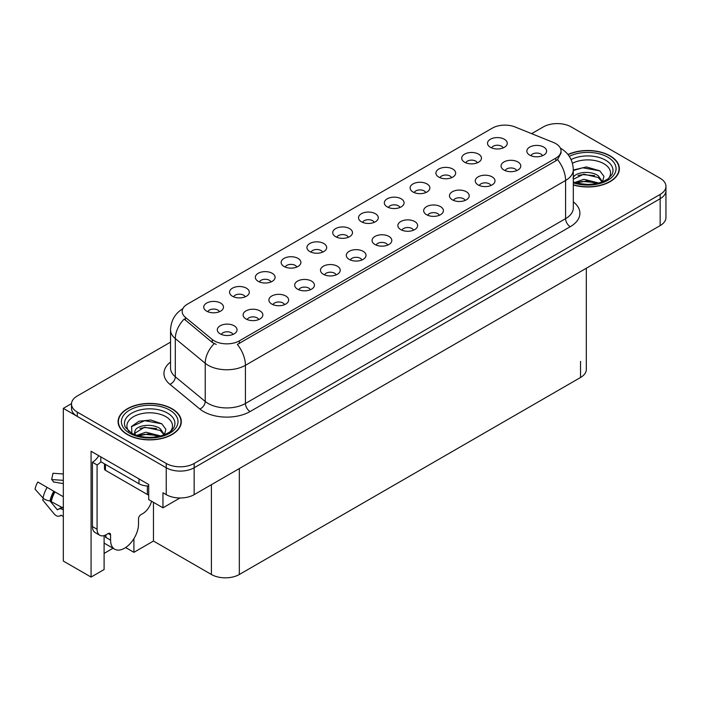 <?xml version="1.0" encoding="UTF-8"?>
<svg xmlns="http://www.w3.org/2000/svg" width="701" height="701" viewBox="0 0 701 701"><rect width="100%" height="100%" fill="white"/><g stroke="black" fill="none" stroke-linecap="round" stroke-linejoin="round"><path stroke-width="1.05" d="M374.185 222.375A5.923 3.417 0 0 0 372.59 220.701A5.923 3.417 0 0 0 366.754 219.834A5.923 3.417 0 0 0 362.619 222.375M375.385 213.717A9.875 5.704 0 0 0 362.732 213.078A9.875 5.704 0 0 0 359.455 220.167A9.875 5.704 0 0 0 361.418 221.779A9.875 5.704 0 0 0 377.348 220.167A9.875 5.704 0 0 0 375.385 213.717M348.388 237.262A5.923 3.417 0 0 0 346.793 235.597A5.923 3.417 0 0 0 340.958 234.73A5.923 3.417 0 0 0 336.822 237.262M349.589 228.605A9.875 5.704 0 0 0 336.936 227.974A9.875 5.704 0 0 0 333.658 235.063A9.875 5.704 0 0 0 335.621 236.675A9.875 5.704 0 0 0 351.551 235.063A9.875 5.704 0 0 0 349.589 228.605M322.591 252.158A5.923 3.417 0 0 0 320.997 250.494A5.923 3.417 0 0 0 315.161 249.626A5.923 3.417 0 0 0 311.025 252.158M323.792 243.501A9.875 5.704 0 0 0 311.139 242.861A9.875 5.704 0 0 0 307.862 249.95A9.875 5.704 0 0 0 309.824 251.563A9.875 5.704 0 0 0 325.755 249.95A9.875 5.704 0 0 0 323.792 243.501M490.919 185.511A5.923 3.417 0 0 0 489.324 183.846A5.923 3.417 0 0 0 483.488 182.979A5.923 3.417 0 0 0 479.353 185.511M492.12 176.862A9.875 5.704 0 0 0 479.458 176.223A9.875 5.704 0 0 0 476.189 183.311A9.875 5.704 0 0 0 478.152 184.924A9.875 5.704 0 0 0 494.082 183.311A9.875 5.704 0 0 0 492.12 176.862M413.529 230.191A5.923 3.417 0 0 0 411.934 228.526A5.923 3.417 0 0 0 406.098 227.659A5.923 3.417 0 0 0 401.962 230.191M414.729 221.534A9.875 5.704 0 0 0 402.076 220.903A9.875 5.704 0 0 0 398.799 227.991A9.875 5.704 0 0 0 400.762 229.604A9.875 5.704 0 0 0 416.692 227.991A9.875 5.704 0 0 0 414.729 221.534M503.16 147.902A5.923 3.417 0 0 0 501.574 146.237A5.923 3.417 0 0 0 495.73 145.37A5.923 3.417 0 0 0 491.603 147.902M504.361 139.245A9.875 5.704 0 0 0 491.708 138.614A9.875 5.704 0 0 0 488.439 145.703A9.875 5.704 0 0 0 490.393 147.315A9.875 5.704 0 0 0 506.324 145.703A9.875 5.704 0 0 0 504.361 139.245M439.325 215.303A5.923 3.417 0 0 0 437.731 213.63A5.923 3.417 0 0 0 431.895 212.771A5.923 3.417 0 0 0 427.759 215.303M440.526 206.646A9.875 5.704 0 0 0 427.873 206.006A9.875 5.704 0 0 0 424.596 213.095A9.875 5.704 0 0 0 426.558 214.708A9.875 5.704 0 0 0 442.489 213.095A9.875 5.704 0 0 0 440.526 206.646M516.707 170.623A5.923 3.417 0 0 0 515.121 168.959A5.923 3.417 0 0 0 509.285 168.091A5.923 3.417 0 0 0 505.149 170.623M517.916 161.966A9.875 5.704 0 0 0 505.255 161.326A9.875 5.704 0 0 0 501.986 168.415A9.875 5.704 0 0 0 503.949 170.028A9.875 5.704 0 0 0 519.87 168.415A9.875 5.704 0 0 0 517.916 161.966M245.201 296.838A5.923 3.417 0 0 0 243.615 295.174A5.923 3.417 0 0 0 237.77 294.306A5.923 3.417 0 0 0 233.643 296.838M246.41 288.181A9.875 5.704 0 0 0 233.748 287.541A9.875 5.704 0 0 0 230.48 294.63A9.875 5.704 0 0 0 232.434 296.243A9.875 5.704 0 0 0 248.364 294.63A9.875 5.704 0 0 0 246.41 288.181M310.341 289.767A5.923 3.417 0 0 0 308.755 288.102A5.923 3.417 0 0 0 302.92 287.235A5.923 3.417 0 0 0 298.784 289.767M311.551 281.11A9.875 5.704 0 0 0 298.889 280.47A9.875 5.704 0 0 0 295.62 287.559A9.875 5.704 0 0 0 297.583 289.171A9.875 5.704 0 0 0 313.505 287.559A9.875 5.704 0 0 0 311.551 281.11M451.567 177.695A5.923 3.417 0 0 0 449.981 176.021A5.923 3.417 0 0 0 444.145 175.154A5.923 3.417 0 0 0 440.009 177.695M452.776 169.037A9.875 5.704 0 0 0 440.114 168.398A9.875 5.704 0 0 0 436.846 175.487A9.875 5.704 0 0 0 438.808 177.099A9.875 5.704 0 0 0 454.73 175.487A9.875 5.704 0 0 0 452.776 169.037M258.757 319.551A5.923 3.417 0 0 0 257.162 317.886A5.923 3.417 0 0 0 251.326 317.018A5.923 3.417 0 0 0 247.19 319.551M259.957 310.894A9.875 5.704 0 0 0 247.295 310.263A9.875 5.704 0 0 0 244.027 317.351A9.875 5.704 0 0 0 245.99 318.964A9.875 5.704 0 0 0 261.92 317.351A9.875 5.704 0 0 0 259.957 310.894M465.122 200.407A5.923 3.417 0 0 0 463.527 198.742A5.923 3.417 0 0 0 457.692 197.875A5.923 3.417 0 0 0 453.556 200.407M466.323 191.75A9.875 5.704 0 0 0 453.67 191.119A9.875 5.704 0 0 0 450.392 198.199A9.875 5.704 0 0 0 452.355 199.82A9.875 5.704 0 0 0 468.286 198.199A9.875 5.704 0 0 0 466.323 191.75M336.138 274.871A5.923 3.417 0 0 0 334.552 273.206A5.923 3.417 0 0 0 328.708 272.339A5.923 3.417 0 0 0 324.581 274.871M337.347 266.214A9.875 5.704 0 0 0 324.686 265.583A9.875 5.704 0 0 0 321.417 272.671A9.875 5.704 0 0 0 323.371 274.284A9.875 5.704 0 0 0 339.302 272.671A9.875 5.704 0 0 0 337.347 266.214M477.363 162.798A5.923 3.417 0 0 0 475.777 161.134A5.923 3.417 0 0 0 469.933 160.266A5.923 3.417 0 0 0 465.806 162.798M478.573 154.141A9.875 5.704 0 0 0 465.911 153.51A9.875 5.704 0 0 0 462.642 160.59A9.875 5.704 0 0 0 464.597 162.211A9.875 5.704 0 0 0 480.527 160.59A9.875 5.704 0 0 0 478.573 154.141M387.732 245.087A5.923 3.417 0 0 0 386.146 243.422A5.923 3.417 0 0 0 380.301 242.555A5.923 3.417 0 0 0 376.165 245.087M388.932 236.43A9.875 5.704 0 0 0 376.279 235.799A9.875 5.704 0 0 0 373.002 242.879A9.875 5.704 0 0 0 374.965 244.491A9.875 5.704 0 0 0 390.895 242.879A9.875 5.704 0 0 0 388.932 236.43M399.982 207.478A5.923 3.417 0 0 0 398.387 205.814A5.923 3.417 0 0 0 392.551 204.946A5.923 3.417 0 0 0 388.415 207.478M401.182 198.821A9.875 5.704 0 0 0 388.52 198.181A9.875 5.704 0 0 0 385.252 205.27A9.875 5.704 0 0 0 387.215 206.883A9.875 5.704 0 0 0 403.145 205.27A9.875 5.704 0 0 0 401.182 198.821M361.935 259.983A5.923 3.417 0 0 0 360.349 258.31A5.923 3.417 0 0 0 354.504 257.442A5.923 3.417 0 0 0 350.377 259.983M363.136 251.326A9.875 5.704 0 0 0 350.482 250.686A9.875 5.704 0 0 0 347.214 257.775A9.875 5.704 0 0 0 349.168 259.388A9.875 5.704 0 0 0 365.098 257.775A9.875 5.704 0 0 0 363.136 251.326M284.545 304.663A5.923 3.417 0 0 0 282.959 302.99A5.923 3.417 0 0 0 277.123 302.122A5.923 3.417 0 0 0 272.987 304.663M285.754 296.006A9.875 5.704 0 0 0 273.092 295.366A9.875 5.704 0 0 0 269.824 302.455A9.875 5.704 0 0 0 271.786 304.068A9.875 5.704 0 0 0 287.708 302.455A9.875 5.704 0 0 0 285.754 296.006M425.77 192.582A5.923 3.417 0 0 0 424.184 190.917A5.923 3.417 0 0 0 418.348 190.05A5.923 3.417 0 0 0 414.212 192.582M426.979 183.925A9.875 5.704 0 0 0 414.317 183.294A9.875 5.704 0 0 0 411.049 190.383A9.875 5.704 0 0 0 413.012 191.995A9.875 5.704 0 0 0 428.933 190.383A9.875 5.704 0 0 0 426.979 183.925M232.96 334.447A5.923 3.417 0 0 0 231.365 332.782A5.923 3.417 0 0 0 225.529 331.915A5.923 3.417 0 0 0 221.393 334.447M234.16 325.79A9.875 5.704 0 0 0 221.507 325.15A9.875 5.704 0 0 0 218.23 332.239A9.875 5.704 0 0 0 220.193 333.851A9.875 5.704 0 0 0 236.123 332.239A9.875 5.704 0 0 0 234.16 325.79M296.795 267.046A5.923 3.417 0 0 0 295.209 265.381A5.923 3.417 0 0 0 289.364 264.514A5.923 3.417 0 0 0 285.228 267.046M297.995 258.397A9.875 5.704 0 0 0 285.342 257.758A9.875 5.704 0 0 0 282.065 264.847A9.875 5.704 0 0 0 284.028 266.459A9.875 5.704 0 0 0 299.958 264.847A9.875 5.704 0 0 0 297.995 258.397M270.998 281.942A5.923 3.417 0 0 0 269.412 280.277A5.923 3.417 0 0 0 263.567 279.41A5.923 3.417 0 0 0 259.44 281.942M272.198 273.285A9.875 5.704 0 0 0 259.545 272.654A9.875 5.704 0 0 0 256.277 279.743A9.875 5.704 0 0 0 258.231 281.355A9.875 5.704 0 0 0 274.161 279.743A9.875 5.704 0 0 0 272.198 273.285M542.504 155.727A5.923 3.417 0 0 0 540.918 154.062A5.923 3.417 0 0 0 535.082 153.195A5.923 3.417 0 0 0 530.946 155.727M543.713 147.07A9.875 5.704 0 0 0 531.051 146.439A9.875 5.704 0 0 0 527.783 153.528A9.875 5.704 0 0 0 529.746 155.14A9.875 5.704 0 0 0 545.667 153.528A9.875 5.704 0 0 0 543.713 147.07M219.404 311.726A5.923 3.417 0 0 0 217.818 310.061A5.923 3.417 0 0 0 211.982 309.194A5.923 3.417 0 0 0 207.846 311.726M220.613 303.077A9.875 5.704 0 0 0 207.952 302.438A9.875 5.704 0 0 0 204.683 309.527A9.875 5.704 0 0 0 206.646 311.139A9.875 5.704 0 0 0 222.567 309.527A9.875 5.704 0 0 0 220.613 303.077M555.814 143.635A17.779 10.261 0 0 0 553.439 142.478L515.104 126.977A17.779 10.261 0 0 0 492.33 128.134L187.386 304.19A17.779 10.261 0 0 0 182.181 311.446A17.779 10.261 0 0 0 185.388 317.334L212.237 339.477A17.779 10.261 0 0 0 239.374 340.844L555.814 158.146A17.779 10.261 0 0 0 561.028 150.89A17.779 10.261 0 0 0 555.814 143.635M558.005 123.604L556.515 123.604M71.52 403.618L63.318 408.35L166.225 467.76A19.751 11.409 0 0 0 194.159 467.76L660.167 198.716A19.751 11.409 0 0 0 665.95 190.654A19.751 11.409 0 0 1 660.167 198.716L194.159 467.76A19.751 11.409 0 0 1 166.225 467.76L77.294 416.412A19.751 11.409 0 0 1 71.502 408.35L71.502 404.048A19.751 11.409 0 0 0 77.294 412.109L166.225 463.457A19.751 11.409 0 0 0 194.159 463.457L660.167 194.414A19.751 11.409 0 0 0 665.95 186.352A19.751 11.409 0 0 0 660.167 178.282L571.227 126.934A19.751 11.409 0 0 0 543.293 126.934L531.638 133.663M104.107 535.608L104.107 569.536L91.069 577.063L91.069 451.251L148.717 484.531L148.717 499.585L162.965 507.813L162.965 492.759L166.225 494.643A19.751 11.409 0 0 0 194.159 494.643L660.167 225.599A19.751 11.409 0 0 0 665.95 217.529L665.95 186.352M179.999 497.982L162.965 507.813M91.069 577.063L63.318 561.045L63.318 408.35M586.325 268.229L586.325 369.427A19.751 11.409 180 0 1 580.542 377.488L239.33 574.487A19.751 11.409 180 0 1 211.395 574.487L153.466 541.041L153.466 502.328M153.466 541.041L133.909 552.335L133.909 538.657M125.628 547.551L133.909 552.335M104.107 553.413L113.036 548.252M573.313 184.968A31.606 18.252 0 0 0 619.369 168.739A31.606 18.252 0 0 0 610.107 155.841A31.606 18.252 0 0 0 567.959 154.518M172.043 408.753A31.606 18.252 0 0 0 137.598 404.792A31.606 18.252 0 0 0 118.083 421.651A31.606 18.252 0 0 0 127.345 434.559A31.606 18.252 0 0 0 161.791 438.511A31.606 18.252 0 0 0 181.305 421.651A31.606 18.252 0 0 0 172.043 408.753M118.416 423.325A31.606 18.252 0 0 0 118.311 423.807M561.028 150.89L561.028 153.063L557.54 159.574L555.814 160.827L237.376 344.419A23.045 13.31 60 0 1 245.429 365.309A26.34 15.203 180 0 1 208.179 365.309A26.34 15.203 180 0 1 205.227 363.276L175.311 338.609A26.34 15.203 180 0 1 170.545 329.891L170.545 368.06A26.34 15.203 0 0 0 175.311 376.787L205.227 401.454A26.34 15.203 0 0 0 208.179 403.478A26.34 15.203 0 0 0 245.429 403.478L565.593 218.633A26.34 15.203 0 0 0 573.313 207.882L573.313 169.703A26.34 15.203 180 0 1 565.593 180.464A23.045 13.31 -120 0 0 557.54 159.574M216.232 344.419L212.237 342.403L184.197 319.051A23.045 15.413 129.5 0 0 175.311 338.609L175.311 376.787A6.581 4.408 -50.5 0 1 169.914 384.341A32.921 19.006 180 0 1 170.545 362.031M170.545 342.141L77.294 395.977A19.751 11.409 0 0 0 71.502 404.048M181.086 423.807A31.606 18.252 0 0 0 180.972 423.325M619.149 170.895A31.606 18.252 0 0 0 619.036 170.413M43.532 498.516L42.621 499.936L54.266 514.035A7.247 5.126 -105 0 0 59.278 516.12A7.247 5.126 -105 0 0 60.33 515.656L60.873 515.305A0.657 0.464 75 0 1 61.259 515.305L63.318 516.497M63.318 509.907L62.468 509.417A7.247 5.126 -105 0 0 59.27 508.9A7.247 5.126 -105 0 0 58.209 509.364L57.666 509.723A0.657 0.464 75 0 1 57.114 509.574L50.016 500.97M110.583 534.889L108.252 533.54A3.295 1.901 -60 0 1 109.899 533.382A3.295 1.901 -60 0 1 110.583 534.889L110.583 540.156A19.751 11.409 120 0 0 114.675 549.198A19.751 11.409 120 0 0 124.55 548.217A19.751 11.409 120 0 0 138.518 524.024L138.518 518.758A3.295 1.901 -60 0 1 140.848 514.727L142.715 513.649A13.17 7.606 -60 0 0 151.539 501.215M105.93 536.931L105.457 537.203L105.93 537.465L105.93 534.872M105.457 537.203A19.751 11.409 -60 0 1 105.579 535.047M63.318 508.146L50.008 500.97A7.247 2.953 -168.4 0 1 42.998 498.017L35.05 489.158A15.142 8.745 120 0 1 37.819 482.016L63.318 496.737M63.318 483.602L53.302 481.92A9.034 5.214 120 0 0 51.646 479.563L63.318 480.343M63.318 473.964L52.969 473.271L51.646 479.563M108.252 533.54L106.394 534.618A13.17 7.606 -60 0 1 99.805 535.275L95.152 532.585A13.17 7.606 -60 0 1 92.427 526.556L92.427 462.248A13.17 7.606 120 0 0 98.771 455.694M100.909 461.775A13.17 7.606 -60 0 1 97.08 464.938L92.427 462.248M99.805 535.275A13.17 7.606 -60 0 1 97.08 529.237L97.08 464.938M138.982 478.914L138.982 483.751A13.17 7.606 0 0 0 148.717 485.977M100.804 456.868L100.804 461.714L138.982 483.751M572.445 163.298A22.791 13.153 180 0 1 603.876 163.736A22.791 13.153 180 0 1 608.372 178.65M602.343 182.374L603.955 176.363L599.784 170.825L586.439 166.952L573.313 169.993M568.099 154.693A31.282 18.06 180 0 1 609.879 155.972A31.282 18.06 180 0 1 619.036 168.739A31.282 18.06 180 0 1 573.313 184.757M574.767 182.505L583.907 179.272L598.882 183.066M576.485 183.022L586.746 180.911L596.937 183.531M573.313 181.559A14.887 8.596 0 0 0 573.567 182.085M573.032 178.238C574.11 172.306 590.391 169.949 598.286 175.811L602.58 181.839M573.313 179.228L583.802 174.163L598.286 177.519L602.168 182.006M573.313 170.501L582.733 167.784L599.854 170.878M577.983 175.478L582.733 174.619L594.606 175.636M578.001 182.304L582.733 181.445L594.614 182.47M129.08 431.571A22.791 13.153 180 0 1 136.581 415.194A22.791 13.153 180 0 1 165.813 416.648A22.791 13.153 180 0 1 170.308 431.571M164.279 435.286L165.892 429.284L161.721 423.737L150.838 420.022L138.956 421.231L131.586 426.401L131.814 433.016M171.815 408.885A31.282 18.06 180 0 1 180.972 421.651A31.282 18.06 180 0 1 161.668 438.335A31.282 18.06 180 0 1 127.582 434.427A31.282 18.06 180 0 1 118.416 421.651A31.282 18.06 180 0 1 137.729 404.968A31.282 18.06 180 0 1 171.815 408.885M136.704 435.417L145.843 432.193L160.818 435.978M138.421 435.934L148.682 433.823L158.873 436.443M134.268 434.506L134.969 431.15A14.887 8.596 0 0 0 134.811 432.403A14.887 8.596 0 0 0 135.503 434.997M134.969 431.15C136.047 425.218 152.327 422.861 160.222 428.723L164.516 434.751M134.881 433.236L144.555 427.207L160.222 430.432L164.104 434.918M104.493 463.843L104.493 468.969A3.295 1.901 0 0 0 105.457 470.31L147.368 494.503A3.295 1.901 0 0 0 148.717 494.976M131.411 426.699L144.669 420.705L161.791 423.79M139.92 428.39L144.669 427.531L156.542 428.548M139.937 435.216L144.669 434.357L156.551 435.382M660.167 225.599L660.167 194.414M194.159 494.643L194.159 463.457M166.225 494.643L166.225 463.457M239.33 574.487L239.33 468.566M580.542 377.488L580.542 361.357M211.395 574.487L211.395 484.698M185.388 317.334L185.388 320.269M212.237 339.477L212.237 342.403M239.374 340.844L239.374 343.525M555.814 158.146L555.814 160.827M250.082 411.548A6.581 3.803 60 0 1 245.429 403.478L245.429 365.309L565.593 180.464L565.593 218.633A6.581 3.803 60 0 0 570.255 226.703L250.082 411.548A32.921 19.006 180 0 1 203.518 411.548A32.921 19.006 180 0 1 199.829 409.007L169.914 384.341M214.208 343.621A23.045 15.413 129.5 0 0 205.227 363.276L205.227 401.454A6.581 4.408 -50.5 0 1 199.829 409.007M573.313 201.853A32.921 19.006 180 0 1 570.255 226.703M77.294 412.109L77.294 416.412M110.583 540.156L105.93 537.465M55.002 491.936A19.751 11.409 120 0 0 51.383 501.25M62.468 509.417A13.17 7.606 120 0 0 63.318 509.136M61.066 508.155A15.58 8.99 120 0 0 62.144 507.471M57.114 509.574A16.412 9.481 120 0 0 61.741 507.235M47.125 487.388A22.528 13.004 120 0 0 42.998 498.017M60.33 515.656A20.636 11.917 120 0 0 61.329 515.34M53.784 491.235A20.636 11.917 120 0 0 50.008 500.97M54.547 491.673A19.97 11.531 120 0 0 50.884 501.092M97.08 529.237L92.427 526.556M571.078 159.556A25.227 14.563 180 0 1 605.603 160.187A25.227 14.563 180 0 1 612.096 174.33L608.17 178.808L602.159 182.006L595.526 183.811L587.78 184.486L577.878 183.373L573.313 181.988M569.291 156.349A28.312 16.351 180 0 1 607.785 157.182A28.312 16.351 180 0 1 610.115 178.773A28.312 16.351 180 0 1 573.313 182.803M125.356 427.251A25.227 14.563 180 0 1 137.019 410.804A25.227 14.563 180 0 1 167.539 413.099A25.227 14.563 180 0 1 174.032 427.251L173.366 428.416C171.21 430.274 173.927 430.212 164.095 434.918C152.222 438.695 141.304 438.072 131.324 433.052L125.356 427.251M169.721 410.094A28.312 16.351 180 0 1 169.721 433.218A28.312 16.351 180 0 1 129.676 433.218A28.312 16.351 180 0 1 129.676 410.094A28.312 16.351 180 0 1 169.721 410.094M147.368 494.503L147.368 485.959M105.457 470.31L105.457 464.395M573.313 169.703C572.866 160.24 568.704 153.133 560.818 148.402L560.379 148.156M183.04 308.58C175.154 313.312 170.991 320.418 170.545 329.891M114.675 549.198L104.107 543.1M62.415 507.279L59.27 508.9M61.425 515.401L59.278 516.12M619.036 168.739L619.036 171.368M180.972 421.651L180.972 424.28M118.416 421.651L118.416 424.28"/></g></svg>
